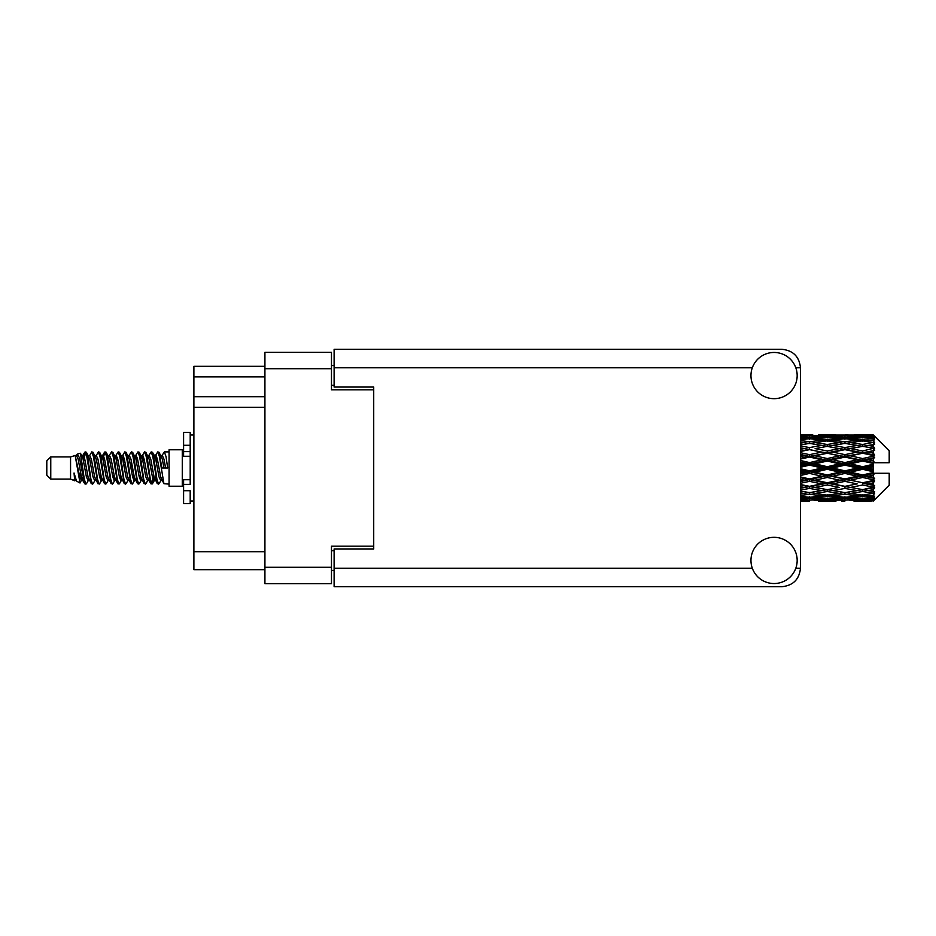 <?xml version="1.0" encoding="UTF-8"?>
<svg xmlns="http://www.w3.org/2000/svg" width="936" height="936" viewBox="0 0 936 936"><rect width="100%" height="100%" fill="white"/><g stroke="black" fill="none" stroke-linecap="round" stroke-linejoin="round"><path stroke-width="1.4" d="M373.721 548.941L373.721 546.168L331.473 546.168L331.473 583.666L264.923 583.666L264.923 352.334L331.473 352.334L331.473 389.832L373.721 389.832L373.721 387.059L373.721 548.941L334.117 548.941L334.117 568.222L752.31 568.222M334.117 570.457L331.473 570.457M331.473 365.543L334.117 365.543M264.923 376.892L193.892 376.892L193.892 366.327L264.923 366.327M264.923 569.673L193.892 569.673L193.892 551.713L264.923 551.713M264.923 407.265L193.892 407.265L193.892 551.713M193.892 376.892L193.892 396.7L264.923 396.7M193.892 407.265L193.892 396.7M774.06 583.537A23.107 23.107 0 0 0 797.168 560.43A23.107 23.107 0 0 0 774.06 537.322A23.107 23.107 0 0 0 750.953 560.43A23.107 23.107 0 0 0 774.06 583.537M774.06 398.677A23.107 23.107 0 0 0 797.168 375.57A23.107 23.107 0 0 0 774.06 352.462A23.107 23.107 0 0 0 750.953 375.57A23.107 23.107 0 0 0 774.06 398.677M373.721 387.059L334.117 387.059L334.117 349.303L781.981 349.303C793.131 350.474 799.297 356.639 800.467 367.778L800.467 568.222C799.297 579.361 793.131 585.526 781.981 586.696L334.117 586.696L334.117 568.222M50.766 479.092L50.766 456.908L46.8 460.875L46.8 475.125L50.766 479.092L70.563 479.092L74.693 480.8L75.442 480.016L74.845 480.531L76.495 480.531M50.766 456.908L70.563 456.908L70.563 479.092M169.065 468L169.065 486.217L182.274 486.217L182.274 449.783L169.065 449.783L169.065 468M70.563 456.908L75.161 455.504L80.016 482.999L76.53 481.081L74.049 472.996L74.693 480.8M80.671 473.066L79.806 476.939M80.016 482.999L83.093 476.88M77.255 454.135L80.414 453.258L82.684 468L82.684 474.166L79.49 457.786L77.255 454.135L75.886 455.984L76.495 455.469L78.144 459.131L81.444 476.869L82.497 480.016L83.632 480.11M148.508 455.984L151.176 451.889L152.825 456.604L157.306 483.701L159.061 483.701L161.495 479.583M151.176 451.889L152.463 452.299L153.644 456.604L156.956 479.396L158.605 484.111M154.885 456.417L157.774 451.889L159.424 456.604L163.917 483.701L169.065 484.111M161.717 455.984L164.373 451.889L166.023 456.604L167.684 468L161.905 468L159.061 452.299L162.314 459.131L163.964 468M82.684 474.166L85.153 484.111L86.451 483.701L88.873 479.583M82.684 468L84.334 479.396L85.983 484.111M83.093 459.12L85.153 451.889L86.802 456.604L91.295 483.701L93.05 483.701L95.25 480.016M85.153 451.889L86.451 452.299L87.633 456.604L90.932 479.396L92.582 484.111M88.042 455.469L89.692 455.469L91.763 451.889L93.413 456.604L97.894 483.701L99.649 483.701L102.071 479.583M100.117 478.776L100.772 474.61M91.763 451.889L93.05 452.299L94.232 456.604L97.531 479.396L99.181 484.111M100.702 480.11L101.252 476.88M94.641 455.469L96.291 455.469L98.362 451.889L100.012 456.604L104.493 483.701L106.248 483.701L108.447 480.016M98.362 451.889L99.649 452.299L100.831 456.604L104.142 479.396L105.791 484.111M102.89 459.12L104.961 451.889L106.61 456.604L111.103 483.701L112.858 483.701L115.046 480.016M113.314 478.776L113.97 474.61M104.961 451.889L106.248 452.299L107.441 456.604L110.74 479.396L112.39 484.111M113.911 480.11L114.449 476.88M108.904 455.984L111.559 451.889L113.209 456.604L117.702 483.701L119.457 483.701L121.879 479.583M119.925 478.776L120.58 474.61M111.559 451.889L112.858 452.299L114.04 456.604L117.339 479.396L118.989 484.111M120.51 480.11L121.06 476.88M115.28 456.417L118.17 451.889L119.82 456.604L124.301 483.701L126.056 483.701L128.255 480.016M118.17 451.889L119.457 452.299L120.639 456.604L123.938 479.396L125.588 484.111M121.048 455.469L122.71 455.469L124.769 451.889L126.418 456.604L130.9 483.701L132.655 483.701L135.076 479.583M133.123 478.776L133.778 474.61M124.769 451.889L126.056 452.299L127.237 456.604L130.549 479.396L132.198 484.111M133.708 480.11L134.257 476.88M128.7 455.984L131.368 451.889L133.017 456.604L137.51 483.701L139.265 483.701L141.687 479.583M139.721 478.776L140.377 474.61M131.368 451.889L132.655 452.299L133.848 456.604L137.147 479.396L138.797 484.111M140.318 480.11L140.868 476.88M135.076 456.417L137.966 451.889L139.616 456.604L144.109 483.701L145.864 483.701L148.063 480.016M137.966 451.889L139.265 452.299L140.447 456.604L143.746 479.396L145.396 484.111M141.687 456.417L144.577 451.889L146.227 456.604L150.708 483.701L152.463 483.701L154.066 476.88M151.585 483.783L153.586 474.61M144.577 451.889L145.864 452.299L147.046 456.604L150.345 479.396L151.995 484.111M83.573 461.389L85.574 452.217M103.369 461.389L104.036 457.224M116.099 459.12L116.649 455.89M116.579 461.389L117.234 457.224M122.698 459.12L123.248 455.89M123.178 461.389L123.833 457.224M135.907 459.12L136.457 455.89M136.387 461.389L137.042 457.224M142.506 459.12L143.056 455.89M142.986 461.389L143.641 457.224M155.715 459.12L156.254 455.89M156.195 461.389L156.85 457.224M157.774 451.889L159.061 452.299M868.175 468L873.358 466.783L873.358 469.217L868.175 468L862.653 468L800.467 481.549M832.806 468L844.962 465.145L857.142 468L844.962 470.855L832.806 468L827.284 468L800.467 474.002M800.467 467.286L809.57 465.145L821.75 468L809.57 470.855L800.467 468.714M873.358 435.006L868.175 435.053L873.358 435.006L874.68 436.316M873.358 435.509L862.653 436.235L850.496 435.579L873.358 435.509L874.68 436.656L873.358 435.158M873.358 436.258L873.358 437.007L868.175 436.609L873.358 436.258L874.68 437.135L873.358 435.638M873.358 437.99L862.653 439.452L850.496 438.13L862.653 437.03L873.358 437.99L874.68 438.808L873.358 437.007M873.358 439.499L873.358 440.797L868.175 440.131L874.68 439.897L873.358 438.282M873.358 442.342L862.653 444.471L850.496 442.564L862.653 440.844L874.68 442.786L873.358 440.797M873.358 444.53L873.358 446.308L868.175 445.407L874.68 444.413L873.358 442.786M873.358 448.321L862.653 450.976L850.496 448.601L862.653 446.367L874.68 448.356L873.358 446.308M873.358 451.047L873.358 453.176L868.175 452.1L874.68 450.427L873.358 448.882M873.358 455.528L873.358 456.171L862.653 458.546L850.496 455.844L862.653 453.246L873.358 455.528L874.68 455.153L873.358 453.176M873.358 458.617L873.358 460.968L868.175 459.787L873.358 458.617L874.68 457.529L873.358 456.171M873.358 463.519L873.358 464.209L862.653 466.701L850.496 463.858L862.653 461.05L873.358 463.519L873.358 462.723L874.645 462.723L873.358 460.968M874.645 462.723L889.2 462.723L889.2 450.836L874.084 435.72M873.358 466.783L873.358 464.209M873.358 471.791L873.358 472.481L862.653 474.95L850.496 472.142L862.653 469.299L873.358 471.791L873.358 469.217M874.084 500.28L889.2 485.164L889.2 473.277L873.358 473.277L873.358 472.481M873.358 475.032L873.358 477.383L868.175 476.213L873.358 475.032L874.645 473.277M873.358 479.829L873.358 480.472L862.653 482.754L850.496 480.156L862.653 477.454L873.358 479.829L874.68 478.471L873.358 477.383M873.358 482.824L873.358 484.953L868.175 483.9L873.358 482.824L874.68 480.847L873.358 480.472M873.358 487.118L862.653 489.633L850.496 487.399L862.653 485.023L873.358 487.118L874.68 485.573L873.358 484.953M873.358 489.692L873.358 491.47L868.175 490.593L873.358 489.692L874.68 487.644L873.358 487.679M873.358 493.214L862.653 495.156L850.496 493.436L862.653 491.529L873.358 493.214L874.68 491.587L873.358 491.47M873.358 495.202L873.358 496.501L868.175 495.869L873.358 495.202L874.68 493.214L873.358 493.658M873.358 497.718L862.653 498.97L850.496 497.87L862.653 496.548L873.358 497.718L874.68 496.103L873.358 496.501M873.358 498.993L873.358 499.742L868.175 499.391L873.358 498.993L874.68 497.191L873.358 498.01M853.819 500.982L862.653 501.006L850.496 500.421L862.653 499.765L873.358 500.362L874.68 498.865L873.358 499.742M873.358 500.362L862.653 500.842M873.358 500.842L868.175 500.947L873.358 500.842L874.68 499.344L873.358 500.491M874.68 499.684L873.358 500.994L874.68 499.684M809.57 501.006L800.748 500.982M818.427 500.982L836.117 500.982M800.467 500.889L806.259 501.006M800.467 500.257L804.059 500.421L800.467 500.573M805.978 499.953L804.059 500.421M809.57 500.643L809.57 499.122M822.685 500.713L821.75 500.947M827.284 501.006L815.104 500.421L827.284 499.765L839.428 500.421L827.284 500.842M862.653 501.006L871.498 500.982M844.962 501.006L841.639 501.006M800.467 499.169L809.57 498.397L821.75 499.391L809.57 500.152L800.467 499.602M800.467 497.496L804.059 497.87L800.467 498.221M807.628 497.075L804.059 497.87M809.57 498.397L809.57 496.677M824.546 498.736L821.75 499.391M813.173 499.953L815.104 500.421M827.284 499.765L827.284 498.139M841.359 499.953L839.428 500.421M831.87 500.713L832.806 500.947M844.962 500.643L844.962 499.122M858.078 500.713L857.142 500.947M844.962 500.152L832.806 499.391L844.962 498.397L857.142 499.391L844.962 500.152M827.284 498.97L815.104 497.87L827.284 496.548L839.428 497.87L827.284 498.97M800.467 495.483L809.57 494.243L821.75 495.869L809.57 497.297L800.467 496.244M800.467 492.886L804.059 493.436L800.467 493.962M809.57 494.243L809.57 492.418L804.059 493.436M826.055 494.992L821.75 495.869M811.524 497.075L815.104 497.87M827.284 496.548L827.284 494.758M843.008 497.075L839.428 497.87M830.021 498.736L832.806 499.391M844.962 498.397L844.962 496.677M859.927 498.736L857.142 499.391M848.578 499.953L850.496 500.421M862.653 499.765L862.653 498.139M867.239 500.713L868.175 500.947M844.962 497.297L832.806 495.869L844.962 494.243L857.142 495.869L844.962 497.297M827.284 495.156L815.104 493.436L827.284 491.529L839.428 493.436L827.284 495.156M800.467 490.066L809.57 488.44L821.75 490.593L809.57 492.593L800.467 491.107M800.467 486.72L804.059 487.399L800.467 488.077M809.57 488.44L809.57 486.626L800.467 488.241M800.467 483.268L809.57 481.35L821.75 483.9L804.059 487.399M827.284 491.529L827.284 489.692L821.75 490.593L827.284 489.692L832.806 490.593L844.962 488.44L857.142 490.593L844.962 492.593L809.57 486.626L815.104 487.399L827.284 485.023L839.428 487.399L827.284 489.633L815.104 487.399M809.57 492.418L815.104 493.436M844.962 494.243L844.962 492.418L839.428 493.436M828.5 494.992L832.806 495.869M861.436 494.992L857.142 495.869M846.916 497.075L850.496 497.87M862.653 496.548L862.653 494.758M865.39 498.736L868.175 499.391M809.57 486.346L800.467 484.52M800.467 479.361L804.059 480.156L800.467 480.928M809.57 481.35L809.57 479.665L804.059 480.156M827.284 485.023L827.284 483.268L809.57 486.626L800.467 484.93M827.284 482.754L815.104 480.156L827.284 477.454L839.428 480.156L821.75 483.9M827.284 489.633L839.428 487.399M844.962 488.44L844.962 486.626L850.496 487.399M862.653 491.529L862.653 489.692L858.242 490.405L862.653 489.692L868.175 490.593L827.284 483.268L832.806 483.9L844.962 481.35L857.142 483.9L844.962 486.346L832.806 483.9M844.962 492.418L850.496 493.436M863.881 494.992L868.175 495.869M800.467 475.511L809.57 473.417L821.75 476.213L809.57 478.94L800.467 476.904M800.467 471.299L804.059 472.142L800.467 472.972M809.57 473.417L809.57 471.966L804.059 472.142M809.57 478.94L809.57 479.665L815.104 480.156M827.284 477.454L827.284 475.886L821.75 476.213M844.962 481.35L844.962 479.665L827.284 483.268L800.467 477.734M844.962 478.94L832.806 476.213L844.962 473.417L857.142 476.213L844.962 478.94L844.962 479.665L839.428 480.156M844.962 486.346L857.142 483.9M862.653 485.023L862.653 483.268L868.175 483.9M862.653 489.633L874.68 487.644M827.284 474.95L815.104 472.142L827.284 469.299L839.428 472.142L827.284 474.95L827.284 475.886L832.806 476.213M800.467 463.027L804.059 463.858L800.467 464.701M809.57 465.145L809.57 464.034L800.467 466.07M800.467 459.096L809.57 457.06L821.75 459.787L809.57 462.583L809.57 464.034L804.059 463.858M809.57 470.855L809.57 471.966L815.104 472.142M827.284 469.299L827.284 468L821.75 468M844.962 473.417L844.962 471.966L839.428 472.142M862.653 477.454L862.653 475.886L844.962 479.665L850.496 480.156M862.653 474.95L862.653 475.886L857.142 476.213M862.653 482.754L800.467 469.93M874.68 480.847L862.653 483.268L874.68 485.573M827.284 466.701L815.104 463.858L827.284 461.05L839.428 463.858L827.284 466.701L827.284 468L809.57 464.034L815.104 463.858M809.57 462.583L800.467 460.489M800.467 455.071L804.059 455.844L800.467 456.639M809.57 457.06L809.57 456.335L800.467 458.266M800.467 451.48L809.57 449.654L821.75 452.1L809.57 454.65L809.57 456.335L804.059 455.844M827.284 461.05L827.284 460.114L809.57 464.034L800.467 461.998M827.284 458.546L815.104 455.844L827.284 453.246L839.428 455.844L827.284 458.546L827.284 460.114L821.75 459.787M844.962 465.145L844.962 464.034L827.284 468L844.962 471.966L850.496 472.142M844.962 462.583L832.806 459.787L844.962 457.06L857.142 459.787L844.962 462.583L844.962 464.034L839.428 463.858M844.962 470.855L844.962 471.966L862.653 475.886L868.175 476.213M862.653 469.299L862.653 468L857.142 468M874.47 473.277L862.653 475.886L874.68 478.471M809.57 454.65L800.467 452.731M800.467 447.923L804.059 448.601L800.467 449.28M809.57 449.654L800.467 451.07M800.467 444.892L809.57 443.407L821.75 445.407L809.57 447.56L809.57 449.374L804.059 448.601M827.284 453.246L809.57 456.335L815.104 455.844M827.284 450.976L815.104 448.601L827.284 446.367L839.428 448.601L827.284 450.976L827.284 452.731L821.75 452.1M844.962 457.06L844.962 456.335L827.284 460.114L832.806 459.787M844.962 454.65L832.806 452.1L844.962 449.654L857.142 452.1L844.962 454.65L844.962 456.335L839.428 455.844M862.653 461.05L862.653 460.114L844.962 464.034L850.496 463.858M862.653 458.546L862.653 460.114L857.142 459.787M862.653 466.701L862.653 468L800.467 454.451M873.358 465.59L862.653 468L873.358 470.41M809.57 447.56L800.467 445.934M800.467 442.038L804.059 442.564L800.467 443.114M800.467 439.756L809.57 438.703L821.75 440.131L809.57 441.757L809.57 443.582L804.059 442.564M827.284 446.367L815.104 448.601M844.962 449.654L821.75 445.407L827.284 446.308L844.962 443.407L857.142 445.407L844.962 447.56L832.806 445.407L827.284 446.308L827.284 444.471L815.104 442.564L827.284 440.844L839.428 442.564L827.284 444.471M844.962 447.56L844.962 449.374L827.284 452.731L832.806 452.1M862.653 446.367L844.962 449.374L839.428 448.601M862.653 453.246L844.962 456.335L850.496 455.844M862.653 450.976L862.653 452.731L857.142 452.1M874.68 457.529L862.653 460.114L868.175 459.787M809.57 441.757L800.467 440.517M800.467 437.779L804.059 438.13L800.467 438.504M807.628 438.925L804.059 438.13M826.055 441.008L821.75 440.131M809.57 443.582L815.104 442.564M844.962 441.757L832.806 440.131L844.962 438.703L857.142 440.131L844.962 441.757L844.962 443.582L839.428 442.564M874.68 448.356L857.142 445.407L862.653 446.308L867.075 445.594L862.653 446.308L862.653 444.471M874.68 450.427L862.653 452.731L844.962 449.374L850.496 448.601M874.68 455.153L862.653 452.731L868.175 452.1M827.284 439.452L815.104 438.13L827.284 437.03L839.428 438.13L827.284 439.452L827.284 441.242M800.467 436.398L809.57 435.848L821.75 436.609L809.57 437.603L800.467 436.831M800.467 435.427L804.059 435.579L800.467 435.743M805.978 436.047L804.059 435.579M809.57 437.603L809.57 439.323M824.546 437.264L821.75 436.609M811.524 438.925L815.104 438.13M843.008 438.925L839.428 438.13M828.5 441.008L832.806 440.131M861.436 441.008L857.142 440.131M844.962 443.582L850.496 442.564M844.962 437.603L832.806 436.609L844.962 435.848L857.142 436.609L844.962 437.603L844.962 439.323M827.284 436.235L815.104 435.579L839.428 435.579L827.284 436.235L827.284 437.861M809.57 434.994L800.467 435.111M800.748 435.018L812.893 434.994M809.57 435.357L809.57 436.878M822.685 435.287L821.75 435.053M813.173 436.047L815.104 435.579M841.359 436.047L839.428 435.579M830.021 437.264L832.806 436.609M859.927 437.264L857.142 436.609M846.916 438.925L850.496 438.13M862.653 439.452L862.653 441.242M863.881 441.008L868.175 440.131M844.962 435.357L832.806 435.053L857.142 435.053L844.962 435.357L844.962 436.878M844.962 434.994L848.285 434.994M836.117 435.018L818.427 435.018M831.87 435.287L832.806 435.053M858.078 435.287L857.142 435.053M848.578 436.047L850.496 435.579M862.653 436.235L862.653 437.861M865.39 437.264L868.175 436.609M871.498 435.018L853.819 435.018M867.239 435.287L868.175 435.053M74.049 479.665L74.845 480.531M81.116 455.633L82.04 455.984L83.093 459.131L86.393 476.869L88.042 480.531L88.639 480.016M93.05 452.299L96.291 459.131L99.602 476.869L101.252 480.531L101.848 480.016M104.551 468L105.37 463.203M106.248 452.299L109.5 459.131L112.8 476.869L114.449 480.531L116.099 480.531M119.457 452.299L122.71 459.131L126.009 476.869L127.659 480.531L129.308 480.531M130.958 468L131.777 463.203M132.655 452.299L135.907 459.131L139.207 476.869L140.856 480.531L141.465 480.016M145.864 452.299L149.117 459.131L152.416 476.869L154.066 480.531L155.715 476.88M74.049 472.996L76.53 481.081M82.263 456.417L83.093 455.469L84.743 459.131L88.042 476.869L91.295 483.701M96.291 455.469L97.952 459.131L101.252 476.869L104.493 483.701M107.851 455.469L109.5 455.469L111.15 459.131L114.449 476.869L117.702 483.701M122.71 455.469L124.359 459.131L127.659 476.869L130.9 483.701M131.777 472.797L132.608 468M135.31 455.984L135.907 455.469L137.557 459.131L140.856 476.869L144.109 483.701M147.455 455.469L149.117 455.469L150.766 459.131L154.066 476.869L157.306 483.701M160.664 455.469L162.314 455.469L163.964 459.131L165.614 468M75.161 455.504L79.794 476.869L81.444 480.531L82.04 480.016M86.451 452.299L89.692 459.131L92.992 476.869L94.641 480.531L96.291 480.531M99.649 452.299L102.901 459.131L106.201 476.869L107.851 480.531L109.5 480.531M112.858 452.299L116.099 459.131L119.398 476.869L121.048 480.531L121.657 480.016M124.359 468L125.178 463.203M126.056 452.299L129.308 459.131L132.608 476.869L134.257 480.531L134.854 480.016M139.265 452.299L142.506 459.131L145.805 476.869L147.455 480.531L149.117 480.531M155.119 455.984L155.715 455.469L154.066 455.469L155.715 459.131L159.015 476.869L160.664 480.531L161.261 480.016M89.692 455.469L91.342 459.131L94.641 476.869L97.894 483.701M101.252 459.12L102.901 455.469L104.551 459.131L107.851 476.869L111.103 483.701M115.502 455.984L116.099 455.469L117.749 459.131L121.048 476.869L124.301 483.701M127.659 455.469L129.308 455.469L130.958 459.131L134.257 476.869L137.51 483.701M140.856 455.469L142.506 455.469L144.156 459.131L147.455 476.869L150.708 483.701M151.585 472.797L152.416 468M155.715 455.469L157.365 459.131L160.664 476.869L163.917 483.701M874.47 462.723L800.467 447.759M190.195 479.665L183.596 479.665L183.596 484.368L190.195 484.368L190.195 445.279L183.596 445.279L183.596 432.35L190.195 432.35L190.195 451.632L183.596 451.632L183.596 456.335L190.195 456.335M183.596 484.368L183.596 503.65L190.195 503.65L190.195 490.721L183.596 490.721M183.596 445.279L183.596 451.632M264.923 567.298L331.473 567.298M331.473 368.702L264.923 368.702M331.473 550.66L334.117 550.66M334.117 385.339L331.473 385.339M795.822 568.222L800.467 568.222M800.467 367.778L795.822 367.778M752.31 367.778L334.117 367.778M190.195 456.277L183.596 456.277M190.195 479.723L183.596 479.723M182.274 481.865L183.596 481.865M823.961 501.006L830.606 501.006M859.342 501.006L865.975 501.006M823.961 434.994L830.606 434.994M859.342 434.994L865.975 434.994M164.373 451.889L169.065 451.889M182.274 454.135L183.596 454.135M80.414 453.258L82.04 455.984M152.463 483.701L154.662 480.016M81.444 455.469L83.093 455.469M88.042 480.531L89.692 480.531M101.252 480.531L102.901 480.531M134.257 455.469L135.907 455.469M140.856 480.531L142.506 480.531M154.066 480.531L155.715 480.531M82.497 455.984L84.696 452.299M152.463 452.299L154.662 455.984M74.845 455.469L76.495 455.469M81.444 480.531L83.093 480.531M101.252 455.469L102.901 455.469M114.449 455.469L116.099 455.469M121.048 480.531L122.71 480.531M134.257 480.531L135.907 480.531M160.664 480.531L162.314 480.531M82.497 480.016L84.696 483.701M102.293 455.984L104.493 452.299M190.195 501.006L193.892 501.006M190.195 434.994L193.892 434.994"/></g></svg>
